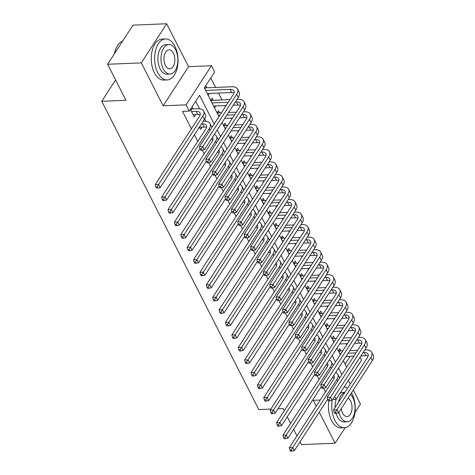 <?xml version="1.0" encoding="UTF-8"?>
<svg xmlns="http://www.w3.org/2000/svg" width="475" height="475" viewBox="0 0 475 475"><rect width="100%" height="100%" fill="white"/><g stroke="black" fill="none" stroke-linecap="round" stroke-linejoin="round"><path stroke-width="0.71" d="M360.003 357.307L361.487 360.216L336.11 399.35L334.632 396.447M354.944 412.573L360.454 404.077L353.299 390.028M350.259 384.067L348.395 380.404M270.851 409.076L258.804 409.575L101.733 101.3L125.976 100.302L107.623 64.273L132.994 25.139L166.666 23.75L141.295 62.89L163.162 105.806L186.063 104.862L211.434 65.728L214.629 71.992L204.339 87.857L218.975 116.583M163.162 105.806L188.539 66.672L166.666 23.75M188.539 66.672L211.434 65.728M346.732 344.749L346.192 343.692M340.343 332.221L339.803 331.164M333.961 319.687L333.42 318.63M327.572 307.159L327.037 306.102M321.189 294.625L320.649 293.568M314.806 282.091L314.266 281.04M308.418 269.562L307.883 268.506M302.035 257.028L301.494 255.972M295.646 244.5L295.112 243.443M289.263 231.966L288.723 230.909M282.88 219.438L282.34 218.381M276.492 206.904L275.957 205.847M270.109 194.376L269.568 193.319M263.726 181.842L263.186 180.785M257.337 169.314L256.803 168.257M250.954 156.78L250.414 155.723M244.566 144.246L244.031 143.189M238.183 131.718L237.643 130.661M231.8 119.183L231.26 118.127M225.411 106.655L224.877 105.598M221.991 99.946L218.488 93.064M215.608 87.412L210.775 77.93M300.016 441.881L301.405 444.6L335.083 443.217L345.212 427.589M107.623 64.273L141.295 62.89M199.399 127.104L200.581 129.426L202.071 127.128M206.91 87.768L205.806 85.601M213.299 100.302L212.183 98.111L210.716 100.367M219.682 112.836L218.565 110.639L217.099 112.902M226.07 125.364L224.948 123.173L223.487 125.43M232.453 137.898L231.337 135.702L229.87 137.964M238.836 150.427L237.72 148.236L236.253 150.492M245.225 162.961L244.102 160.764L242.642 163.026M251.607 175.489L250.491 173.298L249.025 175.554M257.99 188.023L256.874 185.826L255.413 188.088M264.379 200.551L263.263 198.36L261.796 200.616M270.762 213.085L269.646 210.894L268.179 213.15M277.151 225.613L276.028 223.422L274.568 225.684M283.533 238.147L282.417 235.956L280.951 238.213M289.916 250.681L288.8 248.484L287.333 250.747M296.305 263.209L295.183 261.018L293.722 263.275M302.688 275.743L301.572 273.547L300.105 275.809M309.071 288.272L307.954 286.081L306.494 288.337M315.459 300.806L314.343 298.609L312.877 300.871M321.842 313.334L320.726 311.143L319.259 313.399M328.231 325.868L327.109 323.671L325.648 325.933M334.614 338.396L333.497 336.205L332.031 338.461M345.123 364.153L350.2 356.321M208.163 95.356L209.404 93.438M214.546 107.884L215.787 105.972M338.414 350.995L339.88 348.739L340.997 350.93M214.178 123.987L199.542 95.261L189.258 111.132L182.519 111.405L191.383 128.808M194.423 134.769L197.772 141.336M202.255 150.136L204.155 153.87M208.638 162.67L210.544 166.404M215.021 175.198L216.927 178.933M221.409 187.732L223.309 191.467M227.792 200.26L229.698 203.995M234.181 212.794L236.081 216.529M240.564 225.322L242.464 229.057M246.947 237.856L248.852 241.591M253.335 250.384L255.235 254.119M259.718 262.918L261.624 266.653M266.101 275.452L268.007 279.181M272.49 287.981L274.39 291.715M278.873 300.515L280.778 304.249M285.261 313.043L287.161 316.777M291.644 325.577L293.544 329.312M298.027 338.105L299.933 341.84M304.416 350.639L306.316 354.374M310.798 363.167L312.704 366.902M317.181 375.701L319.087 379.436M323.57 388.229L325.47 391.964M205.942 121.321L204.701 118.887M199.553 108.787L195.694 101.205M190.374 109.398L194.198 116.897L195.688 114.594M193.194 108.923L192.09 106.756M115.591 79.919L101.733 101.3M320.263 400.003L313.215 400.294L316.231 406.22M319.271 412.181L335.083 443.217M327.352 399.713L327.786 399.695M332.654 399.493L336.11 399.35M189.258 111.132L186.063 104.862M284.21 410.851L283.053 408.577L277.946 408.785M296.982 435.913L293.633 429.347M290.593 423.385L287.25 416.812M222.015 122.544L225.364 129.111M228.398 135.078L231.747 141.645M234.787 147.606L238.129 154.173M241.169 160.14L244.518 166.707M247.558 172.668L250.901 179.241M253.941 185.203L257.29 191.769M260.324 197.737L263.673 204.303M266.712 210.265L270.055 216.832M273.095 222.799L276.444 229.366M279.478 235.327L282.827 241.894M285.867 247.861L289.21 254.428M292.25 260.389L295.598 266.956M298.638 272.923L301.981 279.49M305.021 285.451L308.37 292.024M311.404 297.985L314.753 304.552M317.793 310.513L321.136 317.086M324.176 323.048L327.524 329.614M330.564 335.582L333.907 342.148M336.947 348.11L340.296 354.677M343.33 360.644L346.679 367.211M341.875 374.615L338.532 368.048M335.492 362.081L332.144 355.514M329.11 349.553L325.761 342.986M322.721 337.018L319.378 330.452M316.338 324.49L312.989 317.923M309.955 311.956L306.607 305.389M303.567 299.428L300.224 292.855M297.184 286.894L293.835 280.327M290.795 274.36L287.452 267.793M284.412 261.832L281.063 255.265M278.029 249.298L274.681 242.731M271.641 236.77L268.298 230.203M265.258 224.236L261.909 217.669M258.869 211.708L255.526 205.141M252.486 199.173L249.143 192.607M246.103 186.645L242.755 180.078M239.715 174.111L236.372 167.544M233.332 161.583L229.983 155.01M226.949 149.049L223.6 142.482M220.56 136.515L217.217 129.948M339.619 378.1A12.308 6.341 -27 0 0 339.346 377.376L340.106 377.346M193.082 114.707L197.725 114.511A8.206 4.228 153 0 1 200.147 114.849M191.484 111.572L196.127 111.382A8.206 4.228 153 0 1 200.011 112.943A8.206 4.228 153 0 1 199.435 116.393L155.236 184.567L158.608 184.425L202.801 116.25A12.308 6.341 -27 0 0 203.668 111.079A12.308 6.341 -27 0 0 197.843 108.733L191.841 108.983L190.902 110.432M190.831 108.698L191.841 108.983M157.183 186.782L155.836 186.835L156.477 188.094L157.819 188.035L157.183 186.782L158.608 184.425L160.2 187.56L204.398 119.385A12.308 6.341 -27 0 0 205.259 114.214L203.668 111.079M160.2 187.56L157.819 188.035M155.836 186.835L155.236 184.567M204.547 87.543L205.556 87.827L204.868 88.89M205.633 90.398L230.048 89.389A8.206 4.228 153 0 1 233.932 90.957A8.206 4.228 153 0 1 233.356 94.4L199.447 146.71L202.813 146.573L236.722 94.264A12.308 6.341 -27 0 0 237.583 89.092A12.308 6.341 -27 0 0 231.764 86.747L205.556 87.827M207.231 93.528L231.646 92.524A8.206 4.228 153 0 1 234.068 92.862M201.388 148.93L200.04 148.984L200.682 150.237L202.029 150.183L201.388 148.93L202.813 146.573L204.41 149.702L238.319 97.399A12.308 6.341 -27 0 0 239.18 92.227L237.583 89.092M204.41 149.702L202.029 150.183M200.04 148.984L199.447 146.71M114.416 53.794A20.015 11.412 -92.4 0 1 116.737 47.061A20.015 11.412 -92.4 0 1 116.832 46.877M122.669 41.064A20.508 11.691 87.6 0 0 116.933 46.693A20.508 11.691 87.6 0 0 114.558 53.574M174.895 46.223A20.508 11.691 87.6 0 0 165.478 38.95A20.508 11.691 87.6 0 0 155.42 51.027A20.508 11.691 87.6 0 0 157.753 72.663A20.508 11.691 87.6 0 0 167.17 79.937A20.508 11.691 87.6 0 0 177.223 67.86A20.508 11.691 87.6 0 0 174.895 46.223M165.478 38.95L162.112 39.087A20.508 11.691 87.6 0 0 152.053 51.163A20.508 11.691 87.6 0 0 154.381 72.806A20.508 11.691 87.6 0 0 163.798 80.073L167.17 79.937M170.026 74.07L166.933 74.201A14.767 8.419 -92.4 0 1 160.152 68.964A14.767 8.419 -92.4 0 1 158.472 53.384A14.767 8.419 -92.4 0 1 165.716 44.686L168.815 44.561A14.767 8.419 87.6 0 0 161.571 53.253A14.767 8.419 87.6 0 0 163.252 68.833A14.767 8.419 87.6 0 0 170.026 74.07A14.767 8.419 87.6 0 0 177.27 65.378A14.767 8.419 87.6 0 0 175.596 49.798A14.767 8.419 87.6 0 0 168.815 44.561M165.442 65.449A9.518 5.427 87.6 0 0 169.812 68.822A9.518 5.427 87.6 0 0 174.479 63.223A9.518 5.427 87.6 0 0 173.399 53.182A9.518 5.427 87.6 0 0 169.029 49.81A9.518 5.427 87.6 0 0 164.362 55.409A9.518 5.427 87.6 0 0 165.442 65.449M332.363 399.938A20.508 11.691 87.6 0 0 334.934 420.411A20.508 11.691 87.6 0 0 344.351 427.684A20.508 11.691 87.6 0 0 354.409 415.607A20.508 11.691 87.6 0 0 352.082 393.965A20.508 11.691 87.6 0 0 351.47 392.849M347.516 388.295A20.508 11.691 87.6 0 0 344.238 386.816M328.86 400.847A20.508 11.691 87.6 0 0 331.568 420.547A20.508 11.691 87.6 0 0 340.985 427.821L344.351 427.684M338.871 412.282A14.767 8.419 87.6 0 0 340.433 416.581A14.767 8.419 87.6 0 0 347.213 421.818L344.114 421.942A14.767 8.419 -92.4 0 1 337.339 416.712A14.767 8.419 -92.4 0 1 336.021 413.345M335.095 407.455A14.767 8.419 -92.4 0 1 336.199 399.22M339.839 393.603A14.767 8.419 -92.4 0 1 342.902 392.433L344.886 392.35M347.213 421.818A14.767 8.419 87.6 0 0 354.457 413.119A14.767 8.419 87.6 0 0 352.777 397.539A14.767 8.419 87.6 0 0 350.508 394.327M344.785 392.51A14.767 8.419 87.6 0 0 338.527 402.165M341.287 408.553A9.518 5.427 87.6 0 0 342.629 413.197A9.518 5.427 87.6 0 0 346.999 416.569A9.518 5.427 87.6 0 0 351.666 410.964A9.518 5.427 87.6 0 0 350.586 400.924A9.518 5.427 87.6 0 0 348.098 398.05M199.464 127.235L204.113 127.045A8.206 4.228 153 0 1 206.53 127.377M201.436 123.957L202.516 123.91A8.206 4.228 153 0 1 206.393 125.477A8.206 4.228 153 0 1 205.823 128.921L161.625 197.095L164.991 196.959L209.19 128.784A12.308 6.341 -27 0 0 210.051 123.613A12.308 6.341 -27 0 0 204.226 121.268L203.152 121.309M163.566 199.316L162.218 199.369L162.86 200.622L164.208 200.569L163.566 199.316L164.991 196.959L166.588 200.088L199.951 148.627M211.915 127.472A12.308 6.341 -27 0 0 211.648 126.748L210.051 123.613M166.588 200.088L164.208 200.569M162.218 199.369L161.625 197.095M212.361 137.435A8.206 4.228 153 0 1 212.782 138.005A8.206 4.228 153 0 1 212.206 141.455L168.007 209.629L171.374 209.487L215.573 141.312A12.308 6.341 -27 0 0 216.434 136.147A12.308 6.341 -27 0 0 214.362 134.348M210.977 139.567A8.206 4.228 153 0 1 212.919 139.911M169.955 211.844L168.607 211.903L169.243 213.156L170.59 213.097L169.955 211.844L171.374 209.487L172.971 212.622L206.334 161.162M218.298 140.006A12.308 6.341 -27 0 0 218.031 139.276L216.434 136.147M172.971 212.622L170.59 213.097M168.607 211.903L168.007 209.629M218.749 149.963A8.206 4.228 153 0 1 219.165 150.539A8.206 4.228 153 0 1 218.589 153.983L174.396 222.158L177.763 222.021L221.956 153.847A12.308 6.341 -27 0 0 222.822 148.675A12.308 6.341 -27 0 0 220.75 146.882M217.366 152.101A8.206 4.228 153 0 1 219.302 152.439M176.338 224.378L174.99 224.432L175.631 225.684L176.979 225.631L176.338 224.378L177.763 222.021L179.36 225.15L212.717 173.69M224.687 152.534A12.308 6.341 -27 0 0 224.42 151.81L222.822 148.675M179.36 225.15L176.979 225.631M174.99 224.432L174.396 222.158M225.132 162.498A8.206 4.228 153 0 1 225.554 163.067A8.206 4.228 153 0 1 224.978 166.517L180.779 234.692L184.146 234.549L228.344 166.375A12.308 6.341 -27 0 0 229.205 161.209A12.308 6.341 -27 0 0 227.133 159.41M223.749 164.629A8.206 4.228 153 0 1 225.684 164.973M182.721 236.906L181.379 236.966L182.014 238.218L183.362 238.159L182.721 236.906L184.146 234.549L185.743 237.684L219.106 186.224M231.07 165.068A12.308 6.341 -27 0 0 230.803 164.338L229.205 161.209M185.743 237.684L183.362 238.159M181.379 236.966L180.779 234.692M210.912 100.071L211.945 100.356L211.25 101.424M235.357 101.965L236.437 101.923A8.206 4.228 153 0 1 240.314 103.485A8.206 4.228 153 0 1 239.738 106.934L205.829 159.244L209.196 159.101L243.111 106.798A12.308 6.341 -27 0 0 243.972 101.626A12.308 6.341 -27 0 0 238.147 99.281L237.072 99.323M229.977 99.613L211.945 100.356M212.022 102.927L228.261 102.262M213.619 106.062L226.13 105.545M233.225 105.254L238.028 105.058A8.206 4.228 153 0 1 240.451 105.391M207.777 161.458L206.429 161.512L207.064 162.771L208.412 162.711L207.777 161.458L209.196 159.101L210.793 162.236L244.702 109.927A12.308 6.341 -27 0 0 245.569 104.755L243.972 101.626M210.793 162.236L208.412 162.711M206.429 161.512L205.829 159.244M217.295 112.599L218.328 112.89L217.639 113.952M241.739 114.499L242.82 114.451A8.206 4.228 153 0 1 246.703 116.019A8.206 4.228 153 0 1 246.127 119.468L212.212 171.772L215.585 171.635L249.494 119.326A12.308 6.341 -27 0 0 250.355 114.154A12.308 6.341 -27 0 0 244.536 111.809L243.455 111.857M236.36 112.147L228.546 112.468M221.457 112.759L218.328 112.89M218.405 115.461L219.741 115.407M226.836 115.11L234.65 114.79M224.705 118.4L232.518 118.079M239.614 117.782L244.417 117.586A8.206 4.228 153 0 1 246.834 117.925M214.16 173.993L212.812 174.046L213.453 175.299L214.801 175.245L214.16 173.993L215.585 171.635L217.176 174.764L251.091 122.461A12.308 6.341 -27 0 0 251.952 117.289L250.355 114.154M217.176 174.764L214.801 175.245M212.812 174.046L212.212 171.772M223.678 125.133L224.711 125.418L224.022 126.487M248.128 127.033L249.203 126.985A8.206 4.228 153 0 1 253.086 128.547A8.206 4.228 153 0 1 252.51 131.997L218.601 184.306L221.967 184.163L255.877 131.86A12.308 6.341 -27 0 0 256.743 126.688A12.308 6.341 -27 0 0 250.919 124.343L249.844 124.385M242.749 124.676L234.935 125.002M227.84 125.293L224.711 125.418M224.788 127.989L226.124 127.935M233.219 127.644L241.033 127.324M231.088 130.928L238.901 130.607M245.997 130.316L250.8 130.12A8.206 4.228 153 0 1 253.223 130.453M220.542 186.521L219.195 186.58L219.836 187.833L221.184 187.773L220.542 186.521L221.967 184.163L223.565 187.298L257.474 134.989A12.308 6.341 -27 0 0 258.335 129.817L256.743 126.688M223.565 187.298L221.184 187.773M219.195 186.58L218.601 184.306M230.066 137.661L231.099 137.952L230.405 139.015M254.511 139.561L255.592 139.519A8.206 4.228 153 0 1 259.469 141.081A8.206 4.228 153 0 1 258.899 144.531L224.984 196.834L228.35 196.697L262.265 144.388A12.308 6.341 -27 0 0 263.126 139.217A12.308 6.341 -27 0 0 257.302 136.871L256.227 136.919M249.132 137.21L241.318 137.53M234.223 137.821L231.099 137.952M231.177 140.523L232.513 140.469M239.602 140.173L247.416 139.852M237.476 143.462L245.284 143.141M252.379 142.85L257.189 142.648A8.206 4.228 153 0 1 259.605 142.987M226.931 199.055L225.583 199.108L226.219 200.361L227.567 200.308L226.931 199.055L228.35 196.697L229.947 199.833L263.863 147.523A12.308 6.341 -27 0 0 264.723 142.352L263.126 139.217M229.947 199.833L227.567 200.308M225.583 199.108L224.984 196.834M231.521 175.032A8.206 4.228 153 0 1 231.937 175.602A8.206 4.228 153 0 1 231.361 179.045L187.162 247.22L190.528 247.083L234.727 178.909A12.308 6.341 -27 0 0 235.588 173.737A12.308 6.341 -27 0 0 233.516 171.944M230.132 177.163A8.206 4.228 153 0 1 232.073 177.507M189.109 249.44L187.762 249.494L188.397 250.747L189.745 250.693L189.109 249.44L190.528 247.083L192.126 250.218L225.488 198.758M237.458 177.597A12.308 6.341 -27 0 0 237.185 176.872L235.588 173.737M192.126 250.218L189.745 250.693M187.762 249.494L187.162 247.22M236.449 150.195L237.482 150.486L236.793 151.549M260.9 152.095L261.974 152.047A8.206 4.228 153 0 1 265.858 153.615A8.206 4.228 153 0 1 265.282 157.059L231.373 209.368L234.739 209.226L268.648 156.922A12.308 6.341 -27 0 0 269.509 151.751A12.308 6.341 -27 0 0 263.69 149.405L262.61 149.447M255.514 149.738L247.707 150.064M240.611 150.355L237.482 150.486M237.559 153.057L238.895 152.998M245.991 152.707L253.804 152.386M243.859 155.996L251.673 155.669M258.768 155.378L263.572 155.183A8.206 4.228 153 0 1 265.994 155.515M233.314 211.583L231.966 211.642L232.607 212.895L233.955 212.836L233.314 211.583L234.739 209.226L236.336 212.361L270.245 160.051A12.308 6.341 -27 0 0 271.106 154.886L269.509 151.751M236.336 212.361L233.955 212.836M231.966 211.642L231.373 209.368M237.904 187.56A8.206 4.228 153 0 1 238.319 188.13A8.206 4.228 153 0 1 237.743 191.579L193.551 259.754L196.917 259.617L241.116 191.443A12.308 6.341 -27 0 0 241.977 186.271A12.308 6.341 -27 0 0 239.905 184.472M236.52 189.697A8.206 4.228 153 0 1 238.456 190.036M195.492 261.968L194.144 262.028L194.786 263.281L196.133 263.221L195.492 261.968L196.917 259.617L198.514 262.746L231.877 211.286M243.841 190.131A12.308 6.341 -27 0 0 243.574 189.4L241.977 186.271M198.514 262.746L196.133 263.221M194.144 262.028L193.551 259.754M242.838 162.723L243.865 163.014L243.176 164.077M267.283 164.623L268.357 164.582A8.206 4.228 153 0 1 272.24 166.143A8.206 4.228 153 0 1 271.664 169.593L237.755 221.896L241.122 221.76L275.031 169.45A12.308 6.341 -27 0 0 275.898 164.279A12.308 6.341 -27 0 0 270.073 161.933L268.998 161.981M261.903 162.272L254.089 162.592M246.994 162.883L243.865 163.014M243.948 165.585L245.278 165.532M252.373 165.241L260.187 164.914M250.242 168.524L258.056 168.203M265.151 167.912L269.954 167.711A8.206 4.228 153 0 1 272.377 168.049M239.697 224.117L238.355 224.17L238.99 225.423L240.338 225.37L239.697 224.117L241.122 221.76L242.719 224.895L276.628 172.585A12.308 6.341 -27 0 0 277.495 167.414L275.898 164.279M242.719 224.895L240.338 225.37M238.355 224.17L237.755 221.896M244.287 200.094A8.206 4.228 153 0 1 244.708 200.664A8.206 4.228 153 0 1 244.132 204.107L199.933 272.282L203.3 272.145L247.499 203.971A12.308 6.341 -27 0 0 248.36 198.799A12.308 6.341 -27 0 0 246.287 197.006M242.903 202.225A8.206 4.228 153 0 1 244.839 202.57M201.881 274.502L200.533 274.556L201.168 275.809L202.516 275.755L201.881 274.502L203.3 272.145L204.897 275.28L238.26 223.82M250.224 202.665A12.308 6.341 -27 0 0 249.957 201.934L248.36 198.799M204.897 275.28L202.516 275.755M200.533 274.556L199.933 272.282M249.221 175.257L250.254 175.548L249.565 176.611M273.665 177.157L274.746 177.11A8.206 4.228 153 0 1 278.629 178.677A8.206 4.228 153 0 1 278.053 182.121L244.138 234.43L247.505 234.294L281.42 181.984A12.308 6.341 -27 0 0 282.281 176.813A12.308 6.341 -27 0 0 276.462 174.467L275.381 174.509M268.286 174.806L260.472 175.127M253.377 175.417L250.254 175.548M250.331 178.119L251.667 178.06M258.762 177.769L266.57 177.448M256.631 181.058L264.444 180.732M271.534 180.441L276.343 180.245A8.206 4.228 153 0 1 278.76 180.577M246.086 236.645L244.738 236.704L245.379 237.957L246.721 237.898L246.086 236.645L247.505 234.294L249.102 237.423L283.017 185.119A12.308 6.341 -27 0 0 283.878 179.948L282.281 176.813M249.102 237.423L246.721 237.898M244.738 236.704L244.138 234.43M250.675 212.622A8.206 4.228 153 0 1 251.091 213.192A8.206 4.228 153 0 1 250.515 216.642L206.316 284.816L209.689 284.679L253.882 216.505A12.308 6.341 -27 0 0 254.748 211.333A12.308 6.341 -27 0 0 252.676 209.534M249.292 214.759A8.206 4.228 153 0 1 251.227 215.098M208.264 287.031L206.916 287.09L207.557 288.343L208.899 288.289L208.264 287.031L209.689 284.679L211.28 287.808L244.643 236.348M256.613 215.193A12.308 6.341 -27 0 0 256.34 214.463L254.748 211.333M211.28 287.808L208.899 288.289M206.916 287.09L206.316 284.816M255.603 187.785L256.637 188.076L255.948 189.139M280.054 189.685L281.129 189.644A8.206 4.228 153 0 1 285.012 191.205A8.206 4.228 153 0 1 284.436 194.655L250.527 246.958L253.893 246.822L287.803 194.513A12.308 6.341 -27 0 0 288.663 189.347A12.308 6.341 -27 0 0 282.845 186.996L281.764 187.043M274.675 187.334L266.861 187.655M259.766 187.952L256.637 188.076M256.714 190.647L258.05 190.594M265.145 190.303L272.959 189.976M263.013 193.586L270.827 193.266M277.923 192.975L282.726 192.773A8.206 4.228 153 0 1 285.148 193.111M252.468 249.179L251.121 249.232L251.762 250.485L253.11 250.432L252.468 249.179L253.893 246.822L255.491 249.957L289.4 197.648A12.308 6.341 -27 0 0 290.261 192.476L288.663 189.347M255.491 249.957L253.11 250.432M251.121 249.232L250.527 246.958M257.058 225.156A8.206 4.228 153 0 1 257.474 225.726A8.206 4.228 153 0 1 256.904 229.176L212.705 297.35L216.072 297.207L260.27 229.033A12.308 6.341 -27 0 0 261.131 223.862A12.308 6.341 -27 0 0 259.059 222.068M255.675 227.287A8.206 4.228 153 0 1 257.61 227.632M214.647 299.565L213.299 299.618L213.94 300.871L215.288 300.817L214.647 299.565L216.072 297.207L217.669 300.342L251.032 248.882M262.996 227.727A12.308 6.341 -27 0 0 262.728 226.997L261.131 223.862M217.669 300.342L215.288 300.817M213.299 299.618L212.705 297.35M261.992 200.319L263.025 200.61L262.331 201.673M286.437 202.219L287.517 202.172A8.206 4.228 153 0 1 291.395 203.739A8.206 4.228 153 0 1 290.819 207.183L256.91 259.493L260.276 259.356L294.191 207.047A12.308 6.341 -27 0 0 295.052 201.875A12.308 6.341 -27 0 0 289.228 199.53L288.153 199.571M281.058 199.868L273.244 200.189M266.148 200.48L263.025 200.61M263.103 203.181L264.433 203.122M271.528 202.831L279.342 202.51M269.396 206.12L277.21 205.8M284.305 205.503L289.109 205.307A8.206 4.228 153 0 1 291.531 205.639M258.857 261.713L257.509 261.767L258.145 263.019L259.493 262.966L258.857 261.713L260.276 259.356L261.873 262.485L295.783 210.182A12.308 6.341 -27 0 0 296.649 205.01L295.052 201.875M261.873 262.485L259.493 262.966M257.509 261.767L256.91 259.493M263.441 237.684A8.206 4.228 153 0 1 263.863 238.26A8.206 4.228 153 0 1 263.287 241.704L219.088 309.878L222.454 309.742L266.653 241.567A12.308 6.341 -27 0 0 267.514 236.396A12.308 6.341 -27 0 0 265.442 234.602M262.058 239.822A8.206 4.228 153 0 1 263.999 240.16M221.035 312.099L219.688 312.152L220.323 313.405L221.671 313.352L221.035 312.099L222.454 309.742L224.052 312.871L257.414 261.41M269.378 240.255A12.308 6.341 -27 0 0 269.111 239.531L267.514 236.396M224.052 312.871L221.671 313.352M219.688 312.152L219.088 309.878M268.375 212.848L269.408 213.138L268.719 214.201M292.82 214.748L293.9 214.706A8.206 4.228 153 0 1 297.783 216.268A8.206 4.228 153 0 1 297.207 219.717L263.293 272.027L266.665 271.884L300.574 219.581A12.308 6.341 -27 0 0 301.435 214.409A12.308 6.341 -27 0 0 295.616 212.058L294.536 212.105M287.44 212.396L279.627 212.717M272.537 213.014L269.408 213.138M269.485 215.709L270.821 215.656M277.917 215.365L285.73 215.044M275.785 218.648L283.599 218.328M290.694 218.037L295.498 217.835A8.206 4.228 153 0 1 297.914 218.173M265.24 274.241L263.892 274.295L264.533 275.548L265.881 275.494L265.24 274.241L266.665 271.884L268.256 275.019L302.171 222.71A12.308 6.341 -27 0 0 303.032 217.538L301.435 214.409M268.256 275.019L265.881 275.494M263.892 274.295L263.293 272.027M269.83 250.218A8.206 4.228 153 0 1 270.245 250.788A8.206 4.228 153 0 1 269.669 254.238L225.477 322.412L228.843 322.27L273.036 254.095A12.308 6.341 -27 0 0 273.903 248.924A12.308 6.341 -27 0 0 271.831 247.131M268.446 252.35A8.206 4.228 153 0 1 270.382 252.694M227.418 324.627L226.07 324.68L226.712 325.939L228.059 325.88L227.418 324.627L228.843 322.27L230.44 325.405L263.797 273.944M275.767 252.789A12.308 6.341 -27 0 0 275.5 252.059L273.903 248.924M230.44 325.405L228.059 325.88M226.07 324.68L225.477 322.412M274.758 225.382L275.791 225.672L275.102 226.735M299.208 227.282L300.283 227.234A8.206 4.228 153 0 1 304.166 228.802A8.206 4.228 153 0 1 303.59 232.245L269.681 284.555L273.048 284.418L306.957 232.109A12.308 6.341 -27 0 0 307.824 226.937A12.308 6.341 -27 0 0 301.999 224.592L300.924 224.639M293.829 224.93L286.015 225.251M278.92 225.542L275.791 225.672M275.868 228.243L277.204 228.19M284.299 227.893L292.113 227.572M282.168 231.183L289.982 230.862M297.077 230.565L301.88 230.369A8.206 4.228 153 0 1 304.303 230.708M271.623 286.775L270.275 286.829L270.916 288.082L272.264 288.028L271.623 286.775L273.048 284.418L274.645 287.547L308.554 235.244A12.308 6.341 -27 0 0 309.415 230.072L307.824 226.937M274.645 287.547L272.264 288.028M270.275 286.829L269.681 284.555M276.212 262.746A8.206 4.228 153 0 1 276.634 263.322A8.206 4.228 153 0 1 276.058 266.766L231.859 334.94L235.226 334.804L279.425 266.629A12.308 6.341 -27 0 0 280.286 261.458A12.308 6.341 -27 0 0 278.213 259.665M274.829 264.884A8.206 4.228 153 0 1 276.765 265.222M233.801 337.161L232.459 337.214L233.094 338.467L234.442 338.414L233.801 337.161L235.226 334.804L236.823 337.933L270.186 286.473M282.15 265.317A12.308 6.341 -27 0 0 281.883 264.593L280.286 261.458M236.823 337.933L234.442 338.414M232.459 337.214L231.859 334.94M281.147 237.916L282.18 238.201L281.491 239.269M305.591 239.81L306.672 239.768A8.206 4.228 153 0 1 310.549 241.33A8.206 4.228 153 0 1 309.979 244.779L276.064 297.089L279.431 296.946L313.346 244.643A12.308 6.341 -27 0 0 314.207 239.471A12.308 6.341 -27 0 0 308.382 237.126L307.307 237.167M300.212 237.458L292.398 237.779M285.303 238.076L282.18 238.201M282.257 240.772L283.593 240.718M290.682 240.427L298.496 240.107M288.557 243.711L296.37 243.39M303.46 243.099L308.269 242.903A8.206 4.228 153 0 1 310.686 243.236M278.012 299.303L276.664 299.363L277.299 300.616L278.647 300.556L278.012 299.303L279.431 296.946L281.028 300.081L314.943 247.772A12.308 6.341 -27 0 0 315.804 242.6L314.207 239.471M281.028 300.081L278.647 300.556M276.664 299.363L276.064 297.089M287.529 250.444L288.562 250.735L287.874 251.797M311.98 252.344L313.055 252.302A8.206 4.228 153 0 1 316.938 253.864A8.206 4.228 153 0 1 316.362 257.313L282.453 309.617L285.819 309.48L319.728 257.171A12.308 6.341 -27 0 0 320.589 251.999A12.308 6.341 -27 0 0 314.771 249.654L313.69 249.702M306.595 249.993L298.787 250.313M291.692 250.604L288.562 250.735M288.64 253.306L289.976 253.252M297.071 252.955L304.885 252.635M294.939 256.245L302.753 255.924M309.848 255.627L314.652 255.431A8.206 4.228 153 0 1 317.074 255.77M284.394 311.838L283.047 311.891L283.688 313.144L285.036 313.09L284.394 311.838L285.819 309.48L287.417 312.609L321.326 260.306A12.308 6.341 -27 0 0 322.187 255.134L320.589 251.999M287.417 312.609L285.036 313.09M283.047 311.891L282.453 309.617M293.918 262.978L294.945 263.263L294.257 264.332M318.363 264.878L319.443 264.83A8.206 4.228 153 0 1 323.321 266.398A8.206 4.228 153 0 1 322.745 269.842L288.836 322.151L292.202 322.008L326.111 269.705A12.308 6.341 -27 0 0 326.978 264.533A12.308 6.341 -27 0 0 321.153 262.188L320.079 262.23M312.983 262.521L305.17 262.847M298.074 263.138L294.945 263.263M295.028 265.834L296.358 265.78M303.454 265.489L311.267 265.169M301.322 268.773L309.136 268.452M316.231 268.161L321.035 267.965A8.206 4.228 153 0 1 323.457 268.298M290.777 324.366L289.435 324.425L290.071 325.678L291.418 325.618L290.777 324.366L292.202 322.008L293.799 325.143L327.708 272.834A12.308 6.341 -27 0 0 328.575 267.663L326.978 264.533M293.799 325.143L291.418 325.618M289.435 324.425L288.836 322.151M282.601 275.28A8.206 4.228 153 0 1 283.017 275.85A8.206 4.228 153 0 1 282.441 279.3L238.242 347.474L241.609 347.332L285.808 279.158A12.308 6.341 -27 0 0 286.674 273.992A12.308 6.341 -27 0 0 284.596 272.193M281.218 277.412A8.206 4.228 153 0 1 283.153 277.756M240.19 349.689L238.842 349.748L239.477 351.001L240.825 350.942L240.19 349.689L241.609 347.332L243.206 350.467L276.569 299.007M288.539 277.851A12.308 6.341 -27 0 0 288.266 277.121L286.674 273.992M243.206 350.467L240.825 350.942M238.842 349.748L238.242 347.474M288.984 287.808A8.206 4.228 153 0 1 289.4 288.384A8.206 4.228 153 0 1 288.824 291.828L244.631 360.003L247.998 359.866L292.196 291.692A12.308 6.341 -27 0 0 293.057 286.52A12.308 6.341 -27 0 0 290.985 284.727M287.601 289.946A8.206 4.228 153 0 1 289.536 290.284M246.572 362.223L245.225 362.277L245.866 363.529L247.214 363.476L246.572 362.223L247.998 359.866L249.595 363.001L282.957 311.535M294.922 290.379A12.308 6.341 -27 0 0 294.654 289.655L293.057 286.52M249.595 363.001L247.214 363.476M245.225 362.277L244.631 360.003M295.367 300.342A8.206 4.228 153 0 1 295.788 300.913A8.206 4.228 153 0 1 295.212 304.362L251.014 372.537L254.38 372.394L298.579 304.22A12.308 6.341 -27 0 0 299.44 299.054A12.308 6.341 -27 0 0 297.368 297.255M293.983 302.474A8.206 4.228 153 0 1 295.925 302.818M252.961 374.751L251.613 374.811L252.249 376.063L253.597 376.004L252.961 374.751L254.38 372.394L255.977 375.529L289.34 324.069M301.304 302.913A12.308 6.341 -27 0 0 301.037 302.183L299.44 299.054M255.977 375.529L253.597 376.004M251.613 374.811L251.014 372.537M300.301 275.506L301.334 275.797L300.645 276.86M324.746 277.406L325.826 277.364A8.206 4.228 153 0 1 329.709 278.926A8.206 4.228 153 0 1 329.133 282.376L295.218 334.679L298.591 334.543L332.5 282.233A12.308 6.341 -27 0 0 333.361 277.062A12.308 6.341 -27 0 0 327.542 274.716L326.462 274.764M319.366 275.055L311.553 275.375M304.463 275.666L301.334 275.797M301.411 278.368L302.747 278.314M309.843 278.023L317.65 277.697M307.711 281.307L315.525 280.986M322.614 280.695L327.423 280.493A8.206 4.228 153 0 1 329.84 280.832M297.166 336.9L295.818 336.953L296.459 338.206L297.801 338.152L297.166 336.9L298.591 334.543L300.182 337.678L334.097 285.368A12.308 6.341 -27 0 0 334.958 280.197L333.361 277.062M300.182 337.678L297.801 338.152M295.818 336.953L295.218 334.679M301.756 312.877A8.206 4.228 153 0 1 302.171 313.447A8.206 4.228 153 0 1 301.595 316.89L257.397 385.065L260.769 384.928L304.962 316.754A12.308 6.341 -27 0 0 305.829 311.582A12.308 6.341 -27 0 0 303.757 309.789M300.372 315.008A8.206 4.228 153 0 1 302.308 315.353M259.344 387.285L257.996 387.339L258.637 388.592L259.979 388.538L259.344 387.285L260.769 384.928L262.36 388.063L295.723 336.603M307.693 315.442A12.308 6.341 -27 0 0 307.42 314.717L305.829 311.582M262.36 388.063L259.979 388.538M257.996 387.339L257.397 385.065M306.684 288.04L307.717 288.331L307.028 289.394M331.134 289.94L332.209 289.892A8.206 4.228 153 0 1 336.092 291.46A8.206 4.228 153 0 1 335.516 294.904L301.607 347.213L304.974 347.071L338.883 294.767A12.308 6.341 -27 0 0 339.75 289.596A12.308 6.341 -27 0 0 333.925 287.25L332.844 287.292M325.755 287.583L317.941 287.909M310.846 288.2L307.717 288.331M307.794 290.902L309.13 290.842M316.225 290.552L324.039 290.231M314.094 293.841L321.907 293.514M329.003 293.223L333.806 293.027A8.206 4.228 153 0 1 336.229 293.36M303.549 349.428L302.201 349.487L302.842 350.74L304.19 350.681L303.549 349.428L304.974 347.071L306.571 350.206L340.48 297.896A12.308 6.341 -27 0 0 341.341 292.731L339.75 289.596M306.571 350.206L304.19 350.681M302.201 349.487L301.607 347.213M308.138 325.405A8.206 4.228 153 0 1 308.554 325.975A8.206 4.228 153 0 1 307.984 329.424L263.785 397.599L267.152 397.462L311.351 329.288A12.308 6.341 -27 0 0 312.212 324.116A12.308 6.341 -27 0 0 310.139 322.317M306.755 327.542A8.206 4.228 153 0 1 308.691 327.881M265.727 399.813L264.379 399.873L265.02 401.126L266.368 401.066L265.727 399.813L267.152 397.462L268.749 400.591L302.112 349.131M314.076 327.976A12.308 6.341 -27 0 0 313.809 327.245L312.212 324.116M268.749 400.591L266.368 401.066M264.379 399.873L263.785 397.599M313.072 300.568L314.106 300.859L313.411 301.922M337.517 302.468L338.598 302.427A8.206 4.228 153 0 1 342.475 303.988A8.206 4.228 153 0 1 341.899 307.438L307.99 359.741L311.357 359.605L345.272 307.295A12.308 6.341 -27 0 0 346.133 302.124A12.308 6.341 -27 0 0 340.308 299.778L339.233 299.826M332.138 300.117L324.324 300.438M317.229 300.728L314.106 300.859M314.183 303.43L315.519 303.377M322.608 303.086L330.422 302.759M320.483 306.369L328.29 306.048M335.386 305.758L340.189 305.556A8.206 4.228 153 0 1 342.612 305.894M309.938 361.962L308.59 362.015L309.225 363.268L310.573 363.215L309.938 361.962L311.357 359.605L312.954 362.74L346.863 310.43A12.308 6.341 -27 0 0 347.73 305.259L346.133 302.124M312.954 362.74L310.573 363.215M308.59 362.015L307.99 359.741M314.521 337.939A8.206 4.228 153 0 1 314.943 338.509A8.206 4.228 153 0 1 314.367 341.958L270.168 410.127L273.535 409.99L317.733 341.816A12.308 6.341 -27 0 0 318.594 336.644A12.308 6.341 -27 0 0 316.522 334.851M313.138 340.07A8.206 4.228 153 0 1 315.079 340.415M272.116 412.348L270.768 412.401L271.403 413.654L272.751 413.6L272.116 412.348L273.535 409.99L275.132 413.125L308.495 361.665M320.459 340.51A12.308 6.341 -27 0 0 320.192 339.779L318.594 336.644M275.132 413.125L272.751 413.6M270.768 412.401L270.168 410.127M319.455 313.102L320.488 313.393L319.8 314.456M343.9 315.002L344.981 314.955A8.206 4.228 153 0 1 348.864 316.522A8.206 4.228 153 0 1 348.288 319.966L314.373 372.275L317.745 372.139L351.654 319.829A12.308 6.341 -27 0 0 352.515 314.658A12.308 6.341 -27 0 0 346.697 312.312L345.616 312.354M338.521 312.651L330.707 312.972M323.617 313.262L320.488 313.393M320.566 315.964L321.902 315.905M328.997 315.614L336.811 315.293M326.865 318.903L334.679 318.577M341.774 318.286L346.578 318.09A8.206 4.228 153 0 1 349 318.422M316.32 374.49L314.973 374.549L315.614 375.802L316.962 375.743L316.32 374.49L317.745 372.139L319.337 375.268L353.252 322.964A12.308 6.341 -27 0 0 354.113 317.793L352.515 314.658M319.337 375.268L316.962 375.743M314.973 374.549L314.373 372.275M320.91 350.467A8.206 4.228 153 0 1 321.326 351.037A8.206 4.228 153 0 1 320.75 354.487L276.557 422.661L279.923 422.524L324.122 354.35A12.308 6.341 -27 0 0 324.983 349.178A12.308 6.341 -27 0 0 322.911 347.379M319.527 352.604A8.206 4.228 153 0 1 321.462 352.943M278.498 424.882L277.151 424.935L277.792 426.188L279.14 426.134L278.498 424.882L279.923 422.524L281.521 425.653L314.878 374.193M326.848 353.038A12.308 6.341 -27 0 0 326.58 352.308L324.983 349.178M281.521 425.653L279.14 426.134M277.151 424.935L276.557 422.661M325.838 325.63L326.871 325.921L326.183 326.984M350.289 327.53L351.363 327.489A8.206 4.228 153 0 1 355.247 329.05A8.206 4.228 153 0 1 354.671 332.5L320.762 384.803L324.128 384.667L358.037 332.358A12.308 6.341 -27 0 0 358.904 327.192A12.308 6.341 -27 0 0 353.079 324.841L352.005 324.888M344.909 325.179L337.096 325.5M330 325.797L326.871 325.921M326.948 328.492L328.284 328.439M335.38 328.148L343.193 327.821M333.248 331.431L341.062 331.111M348.157 330.82L352.961 330.618A8.206 4.228 153 0 1 355.383 330.956M322.703 387.024L321.361 387.077L321.997 388.33L323.344 388.277L322.703 387.024L324.128 384.667L325.725 387.802L359.634 335.492A12.308 6.341 -27 0 0 360.495 330.321L358.904 327.192M325.725 387.802L323.344 388.277M321.361 387.077L320.762 384.803M327.293 363.001A8.206 4.228 153 0 1 327.714 363.571A8.206 4.228 153 0 1 327.138 367.021L282.94 435.195L286.306 435.053L330.505 366.878A12.308 6.341 -27 0 0 331.366 361.707A12.308 6.341 -27 0 0 329.294 359.913M325.909 365.133A8.206 4.228 153 0 1 327.845 365.477M284.881 437.41L283.539 437.463L284.175 438.716L285.522 438.662L284.881 437.41L286.306 435.053L287.903 438.188L321.266 386.727M333.23 365.572A12.308 6.341 -27 0 0 332.963 364.842L331.366 361.707M287.903 438.188L285.522 438.662M283.539 437.463L282.94 435.195M332.227 338.164L333.26 338.455L332.571 339.518M356.672 340.064L357.752 340.017A8.206 4.228 153 0 1 361.629 341.584A8.206 4.228 153 0 1 361.059 345.028L327.144 397.338L330.511 397.201L364.426 344.892A12.308 6.341 -27 0 0 365.287 339.72A12.308 6.341 -27 0 0 359.468 337.375L358.387 337.416M351.292 337.713L343.478 338.034M336.383 338.325L333.26 338.455M333.337 341.026L334.673 340.967M341.762 340.676L349.576 340.355M339.637 343.965L347.451 343.645M354.54 343.348L359.349 343.152A8.206 4.228 153 0 1 361.766 343.484M329.092 399.558L327.744 399.612L328.379 400.864L329.727 400.811L329.092 399.558L330.511 397.201L332.108 400.33L366.023 348.027A12.308 6.341 -27 0 0 366.884 342.855L365.287 339.72M332.108 400.33L329.727 400.811M327.744 399.612L327.144 397.338M333.682 375.529A8.206 4.228 153 0 1 334.097 376.105A8.206 4.228 153 0 1 333.521 379.549L289.322 447.723L292.689 447.587L336.888 379.412A12.308 6.341 -27 0 0 337.755 374.241A12.308 6.341 -27 0 0 335.677 372.447M332.298 377.667A8.206 4.228 153 0 1 334.234 378.005M291.27 449.944L289.922 449.997L290.558 451.25L291.905 451.197L291.27 449.944L292.689 447.587L294.286 450.716L327.649 399.255M294.286 450.716L291.905 451.197M289.922 449.997L289.322 447.723M338.61 350.692L339.643 350.983L338.954 352.046M363.06 352.593L364.135 352.551A8.206 4.228 153 0 1 368.018 354.113A8.206 4.228 153 0 1 367.442 357.562L333.533 409.872L336.9 409.729L370.809 357.426A12.308 6.341 -27 0 0 371.67 352.254A12.308 6.341 -27 0 0 365.851 349.903L364.77 349.95M357.675 350.241L349.867 350.562M342.772 350.859L339.643 350.983M339.72 353.554L341.056 353.501M348.151 353.21L355.965 352.889M346.02 356.493L353.833 356.173M360.929 355.882L365.732 355.686A8.206 4.228 153 0 1 368.155 356.018M335.475 412.086L334.127 412.14L334.768 413.392L336.116 413.339L335.475 412.086L336.9 409.729L338.497 412.864L372.406 360.555A12.308 6.341 -27 0 0 373.267 355.383L371.67 352.254M338.497 412.864L336.116 413.339M334.127 412.14L333.533 409.872M196.127 111.382L197.725 114.511M202.801 116.25L204.398 119.385M230.048 89.389L231.646 92.524M236.722 94.264L238.319 97.399M202.516 123.91L204.113 127.045M209.19 128.784L210.015 130.405M215.573 141.312L216.398 142.939M221.956 153.847L222.787 155.467M228.344 166.375L229.17 168.002M236.437 101.923L238.028 105.058M243.111 106.798L244.702 109.927M242.82 114.451L244.417 117.586M249.494 119.326L251.091 122.461M249.203 126.985L250.8 130.12M255.877 131.86L257.474 134.989M255.592 139.519L257.189 142.648M262.265 144.388L263.863 147.523M234.727 178.909L235.553 180.53M261.974 152.047L263.572 155.183M268.648 156.922L270.245 160.051M241.116 191.443L241.941 193.064M268.357 164.582L269.954 167.711M275.031 169.45L276.628 172.585M247.499 203.971L248.324 205.592M274.746 177.11L276.343 180.245M281.42 181.984L283.017 185.119M253.882 216.505L254.713 218.126M281.129 189.644L282.726 192.773M287.803 194.513L289.4 197.648M260.27 229.033L261.096 230.654M287.517 202.172L289.109 205.307M294.191 207.047L295.783 210.182M266.653 241.567L267.478 243.188M293.9 214.706L295.498 217.835M300.574 219.581L302.171 222.71M273.036 254.095L273.867 255.722M300.283 227.234L301.88 230.369M306.957 232.109L308.554 235.244M279.425 266.629L280.25 268.25M306.672 239.768L308.269 242.903M313.346 244.643L314.943 247.772M313.055 252.302L314.652 255.431M319.728 257.171L321.326 260.306M319.443 264.83L321.035 267.965M326.111 269.705L327.708 272.834M285.808 279.158L286.633 280.784M292.196 291.692L293.022 293.312M298.579 304.22L299.404 305.847M325.826 277.364L327.423 280.493M332.5 282.233L334.097 285.368M304.962 316.754L305.793 318.375M332.209 289.892L333.806 293.027M338.883 294.767L340.48 297.896M311.351 329.288L312.176 330.909M338.598 302.427L340.189 305.556M345.272 307.295L346.863 310.43M317.733 341.816L318.559 343.437M344.981 314.955L346.578 318.09M351.654 319.829L353.252 322.964M324.122 354.35L324.947 355.971M351.363 327.489L352.961 330.618M358.037 332.358L359.634 335.492M330.505 366.878L331.33 368.499M357.752 340.017L359.349 343.152M364.426 344.892L366.023 348.027M336.888 379.412L337.713 381.033M364.135 352.551L365.732 355.686M370.809 357.426L372.406 360.555M116.737 47.061L116.933 46.693M337.755 374.241L339.346 377.376"/></g></svg>
